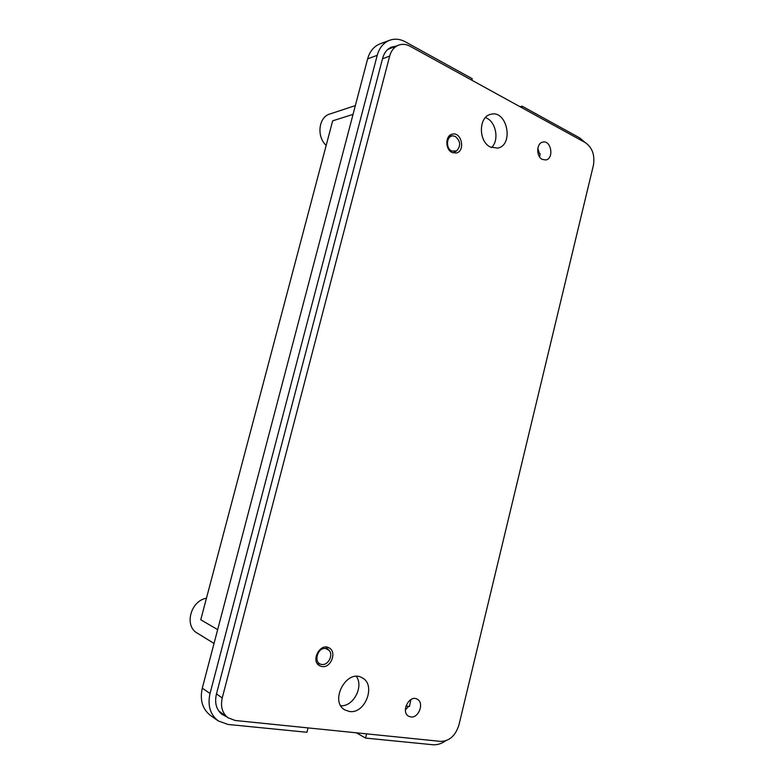 <?xml version="1.0" encoding="UTF-8"?>
<svg xmlns="http://www.w3.org/2000/svg" width="784" height="784" viewBox="0 0 784 784"><rect width="100%" height="100%" fill="white"/><g stroke="black" fill="none" stroke-linecap="round" stroke-linejoin="round"><path stroke-width="1.18" d="M227.889 717.703C222.244 713.068 220.363 706.482 222.235 697.966L389.668 56.066C391.196 50.656 394.127 47.03 398.478 45.188C402.251 43.786 406.092 44.12 409.993 46.207L585.295 142.6C592.351 147.598 595.046 155.173 593.39 165.355L458.934 724.955C455.533 735.676 449.457 741.154 440.706 741.399L235.19 720.486L227.889 717.703L218.667 710.863M389.354 48.245L391.539 47.932M220.226 712.803L222.921 714.038M445.567 740.86C441.353 743.81 437.06 745.094 432.699 744.731L365.56 738.077L356.446 732.824M365.56 738.077L366.608 733.853M520.008 106.702L522.183 106.212L521.821 107.692M471.86 80.223L472.242 78.694L405.279 41.797C400.026 38.975 394.832 38.465 389.697 40.249C383.533 42.708 379.378 47.726 377.222 55.311L210.034 693.507C207.417 705.443 210.141 714.567 218.207 720.888L227.948 724.445L306.926 732.276L308.034 727.895M210.034 693.507L202.292 688.136C199.685 700.024 202.419 709.138 210.494 715.469L218.207 720.888M202.292 688.136L367.637 58.839C369.793 51.274 373.958 46.256 380.152 43.796L389.697 40.249M585.089 142.482L579.611 137.857L522.183 106.212M217.658 629.64L200.753 619.762L332.671 120.834L353.045 114.376M214.042 643.439L197.225 633.1C183.926 625.946 190.659 600.691 206.447 598.241M396.185 46.099L391.363 47.158C387.061 49.137 384.16 52.812 382.651 58.202L216.384 694.242C214.483 702.729 216.276 709.383 221.764 714.224L226.713 716.831M355.348 105.605L329.848 114.003C318.618 117.061 316.344 136.494 326.173 145.422M340.824 705.776C353.349 706.717 363.913 686.588 356.377 676.435M349.507 711.5C365.413 714.165 376.379 684.324 362.022 677.758C346.675 668.448 328.976 701.523 344.989 709.99L349.507 711.5M491.558 147.559C499.722 140.062 495.811 120.785 485.384 117.62M490.49 147.078L497.605 148.098C514.333 145.285 507.121 109.319 490.676 114.337C478.416 116.698 478.309 141.728 490.49 147.078M321.969 666.547L319.696 665.802C310.356 661.255 319.96 642.625 328.908 647.8C337.267 651.484 331.073 668.321 321.969 666.547M452.074 152.468C445.047 149.479 445.155 135.465 452.221 134.182C461.59 131.408 465.745 151.361 456.2 153.027L452.074 152.468M410.806 716.948L408.758 716.302C400.448 712.264 409.209 694.457 417.147 699.152C424.536 702.435 418.881 718.35 410.806 716.948M408.64 706.345L405.377 709.941M405.945 706.021L409.473 706.453L410.875 699.593M542.322 159.407C535.962 156.565 536.354 143.041 542.822 142.11C551.24 139.915 554.298 158.76 545.752 159.965L542.322 159.407M539.657 157.016L540.088 153.625L537.804 152.419M537.814 148.274L539.294 153.203M325.781 648.574L328.947 650.23C333.729 654.738 328.212 665.724 321.763 664.44L321.685 664.42C313.002 663.47 317.314 646.869 325.781 648.574M455.406 136.524C460.649 141.247 461.021 146.059 456.513 150.93L451.731 151.028C445.204 148.235 446.625 135.054 453.358 135.936L455.406 136.524M377.222 55.311L367.637 58.839M216.472 693.889L222.235 697.966M382.494 58.829L389.668 56.066M387.855 49.382L398.478 45.188M328.81 650.093L325.85 647.074M321.489 664.391L317.344 663.666M453.358 135.936L449.448 135.73M456.513 150.93L453.064 152.87"/></g></svg>
